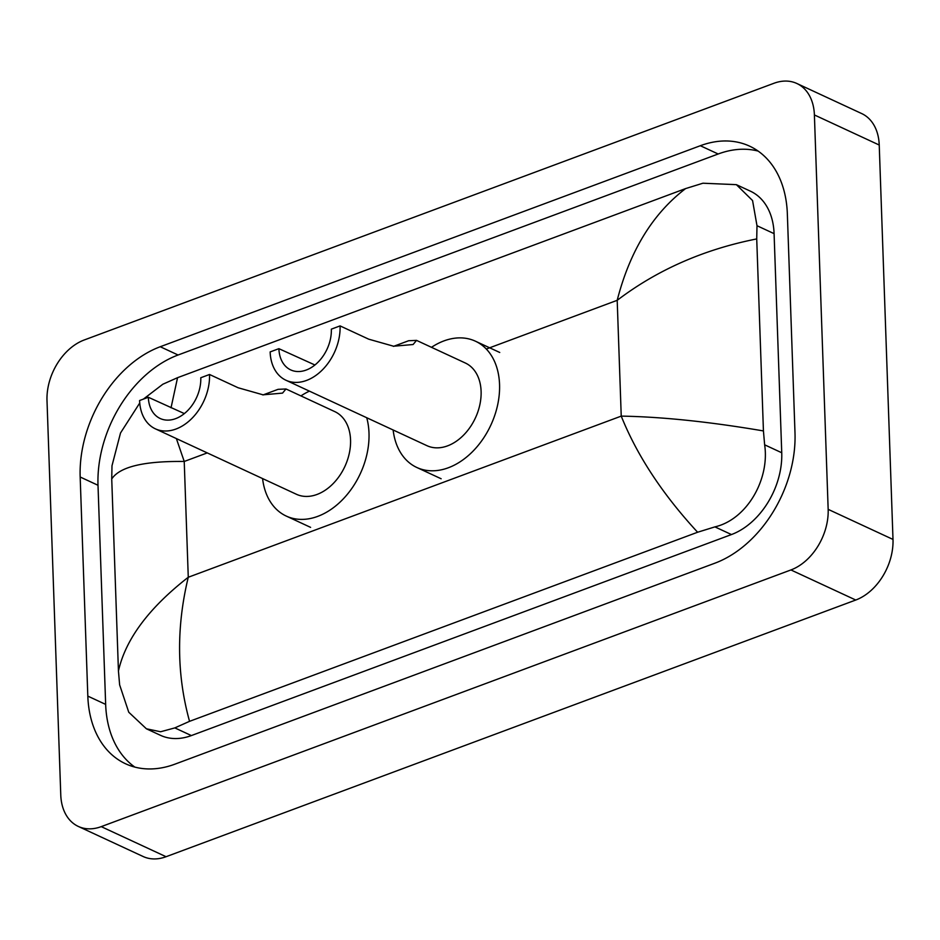<?xml version="1.0" encoding="UTF-8"?>
<svg xmlns="http://www.w3.org/2000/svg" width="940" height="940" viewBox="0 0 940 940"><rect width="100%" height="100%" fill="white"/><g stroke="black" fill="none" stroke-linecap="round" stroke-linejoin="round"><path stroke-width="1.41" d="M47 400.569A50.631 35.861 114.9 0 1 84.248 339.974L773.925 83.284A50.631 35.861 114.9 0 1 796.85 83.484A50.631 35.861 114.9 0 1 814.393 114.95L828.164 509.351A50.631 35.861 114.9 0 1 790.916 569.946L101.238 826.636A50.631 35.861 114.9 0 1 78.314 826.436A50.631 35.861 114.9 0 1 60.771 794.97L47 400.569M796.85 83.484L861.686 113.564A50.631 35.861 114.9 0 1 879.229 145.03L893 539.431A50.631 35.861 114.9 0 1 855.752 600.026L166.075 856.716A50.631 35.861 114.9 0 1 143.15 856.516L78.314 826.436M794.993 432.917L787.344 213.803A108.852 77.104 -65.1 0 0 749.615 146.158A108.852 77.104 -65.1 0 0 700.335 145.724L160.246 346.731A108.852 77.104 -65.1 0 0 80.17 477.003L87.819 696.117A108.852 77.104 -65.1 0 0 125.549 763.762A108.852 77.104 -65.1 0 0 174.828 764.197L714.917 563.178A108.852 77.104 -65.1 0 0 794.993 432.917M758.157 151.093A108.852 77.104 -65.1 0 0 718.172 153.996L178.083 355.003A108.852 77.104 -65.1 0 0 98.007 485.275L105.656 704.389A108.852 77.104 -65.1 0 0 134.843 767.099M697.609 532.24C662.477 494.158 637.026 455.442 621.234 416.115C662.148 416.831 709.536 421.766 763.433 430.931L764.643 444.82C769.837 479.071 747.089 519.397 714.917 526.882L697.609 532.24L189.551 721.332L174.828 727.901L160.634 731.755L146.405 728.794L160.423 735.292A68.35 48.41 -65.1 0 0 191.372 735.573L731.461 534.554A68.35 48.41 -65.1 0 0 781.739 452.751L774.09 233.649A68.35 48.41 -65.1 0 0 750.402 191.172L736.373 184.663L752.564 200.549L756.994 225.718L756.724 238.925C703.719 249.441 657.213 269.909 617.192 300.318C629.882 250.968 652.689 213.721 685.613 188.588L177.554 377.68L171.033 407.796M146.405 728.794L128.757 712.226L119.638 684.884L118.44 670.995L111.731 478.977L111.989 465.77L120.52 432.976L139.743 403.002M143.409 399.101L162.832 384.237L177.554 377.68M685.613 188.588L702.92 183.218L736.373 184.663M763.433 430.931L756.724 238.925M118.44 670.995C125.596 639.2 148.873 607.957 188.27 577.254C176.274 626.933 176.708 674.967 189.551 721.332M176.379 438.581L184.228 461.47C143.844 460.988 119.674 466.828 111.731 478.977M340.08 325.898L331.338 329.153A34.169 24.205 114.9 0 1 318.072 362.147A34.169 24.205 114.9 0 1 290.73 369.913A34.169 24.205 114.9 0 1 278.886 348.67L270.144 351.924A45.567 32.277 114.9 0 0 285.936 380.242L426.948 445.678A45.567 32.277 -65.1 0 0 463.408 435.314A45.567 32.277 -65.1 0 0 481.104 391.322A45.567 32.277 -65.1 0 0 465.312 363.005L416.549 340.386L413.095 344.522L393.59 346.226L368.68 339.164L340.08 325.898A45.567 32.277 114.9 0 1 322.385 369.89A45.567 32.277 114.9 0 1 285.936 380.242M314.912 364.99L278.886 348.67M393.507 346.378L408.63 340.738L416.549 340.386M431.484 347.318A69.619 49.315 114.9 0 1 475.429 341.197A69.619 49.315 114.9 0 1 499.551 384.46A69.619 49.315 114.9 0 1 472.514 451.67A69.619 49.315 114.9 0 1 416.831 467.486A69.619 49.315 114.9 0 1 393.132 429.98M209.526 374.484L200.784 377.739A34.169 24.205 114.9 0 1 187.518 410.733A34.169 24.205 114.9 0 1 160.176 418.5A34.169 24.205 114.9 0 1 148.332 397.268L139.59 400.522A45.567 32.277 114.9 0 0 155.382 428.84L296.394 494.264A45.567 32.277 -65.1 0 0 332.854 483.912A45.567 32.277 -65.1 0 0 350.549 439.92A45.567 32.277 -65.1 0 0 334.757 411.603L285.995 388.972L282.541 393.108L263.036 394.823L238.137 387.762L209.526 374.484A45.567 32.277 114.9 0 1 191.831 418.476A45.567 32.277 114.9 0 1 155.382 428.84M184.358 413.588L148.332 397.268M262.953 394.964L278.076 389.336L285.995 388.972M300.941 395.904A69.619 49.315 114.9 0 1 309.424 391.146M366.729 417.736A69.619 49.315 114.9 0 1 368.997 433.046A69.619 49.315 114.9 0 1 341.96 500.256A69.619 49.315 114.9 0 1 286.277 516.084A69.619 49.315 114.9 0 1 262.577 478.578M207.246 452.904L184.228 461.47L188.27 577.254L621.234 416.115L617.192 300.318L486.309 349.034M101.238 826.636L166.075 856.716M790.916 569.946L855.752 600.026M828.164 509.351L893 539.431M814.393 114.95L879.229 145.03M178.083 355.003L160.246 346.731M98.007 485.275L80.17 477.003M718.172 153.996L700.335 145.724M105.656 704.389L87.819 696.117M781.739 452.751L764.643 444.82M731.461 534.554L714.917 526.882M191.372 735.573L174.828 727.901M774.09 233.649L756.994 225.718M408.63 340.738L393.837 346.249M278.076 389.336L263.282 394.847M475.429 341.197L499.739 352.477M416.831 467.486L441.142 478.765M286.277 516.084L310.588 527.364"/></g></svg>
